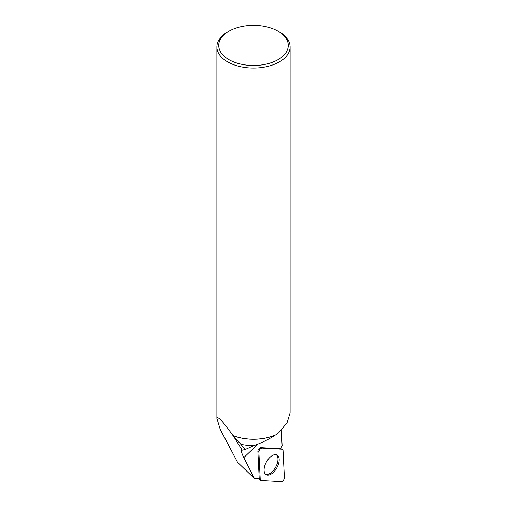 <?xml version="1.0" encoding="UTF-8"?>
<svg xmlns="http://www.w3.org/2000/svg" width="507" height="507" viewBox="0 0 507 507"><rect width="100%" height="100%" fill="white"/><g stroke="black" fill="none" stroke-linecap="round" stroke-linejoin="round"><path stroke-width="0.76" d="M281.277 430.342L282.12 445.609A10.989 5.837 119 0 0 280.796 448.752L260.661 447.656A2.719 1.445 119 0 0 258.766 448.91A2.719 1.445 119 0 0 257.873 451.483L259.204 478.45A10.989 5.837 119 0 0 258.659 478.811L254.463 478.583L243.81 457.58C241.738 453.454 241.028 451.027 241.693 450.305L245.249 449.487L253.925 445.615A36.333 20.977 180 0 1 240.844 444.303L233.721 436.597L227.618 428.155C220.779 419.264 217.205 416.019 216.901 418.421A36.605 21.136 180 0 1 216.895 418.085L216.895 46.923A36.605 21.136 180 0 1 227.618 31.979L228.911 31.231A34.774 20.077 0 0 0 228.911 59.623A34.774 20.077 0 0 0 278.09 59.623A34.774 20.077 0 0 0 278.09 31.231A34.774 20.077 0 0 0 228.911 31.231M254.463 478.583L237.542 462.276L220.228 429.404L216.901 418.421M233.106 435.633A36.605 21.136 180 0 0 276.385 434.575L278.774 432.674L287.089 422.699L290.099 412.825L290.105 46.923A36.605 21.136 180 0 1 267.506 66.449A36.605 21.136 180 0 1 227.618 61.867A36.605 21.136 180 0 1 216.895 46.923M278.09 31.231L279.382 31.979A36.605 21.136 180 0 1 290.105 46.923M276.385 434.575L275.421 435.031A36.333 20.977 180 0 1 233.043 435.646M275.421 435.031C268.805 439.36 261.644 442.884 253.925 445.615M233.721 436.597L242.137 450.134M240.844 444.303L245.249 449.487M265.446 474.165A11.148 5.919 119 0 0 273.406 470.414A11.148 5.919 119 0 0 277.975 459.481A11.148 5.919 119 0 0 276.226 454.709M258.881 452.206L260.224 479.343A2.909 1.546 119 0 0 260.661 480.376A2.909 1.546 119 0 0 261.143 480.547L281.404 481.65A2.909 1.546 119 0 0 283.426 480.306A2.909 1.546 119 0 0 284.383 477.556L283.039 450.419A2.909 1.546 119 0 0 282.393 449.272A2.909 1.546 119 0 0 282.12 449.215L261.859 448.112A2.909 1.546 119 0 0 259.838 449.456A2.909 1.546 119 0 0 258.881 452.206L257.873 451.483M275.491 469.926A11.255 5.976 119 0 0 276.854 454.918A11.255 5.976 119 0 0 267.772 459.836A11.255 5.976 119 0 0 265.953 474.584A11.255 5.976 119 0 0 275.491 469.926M283.039 450.425L282.114 449.215L261.859 448.112C260.161 448.556 259.172 449.918 258.881 452.212L260.224 479.33L261.149 480.547L281.404 481.65C283.102 481.206 284.091 479.844 284.383 477.55L283.039 450.425M258.164 443.917L243.81 457.58M259.083 478.526L260.224 479.343M260.661 447.656L261.859 448.112M282.12 449.215L280.808 448.714M280.821 448.676L282.393 449.272M258.608 478.811L260.661 480.376"/></g></svg>
